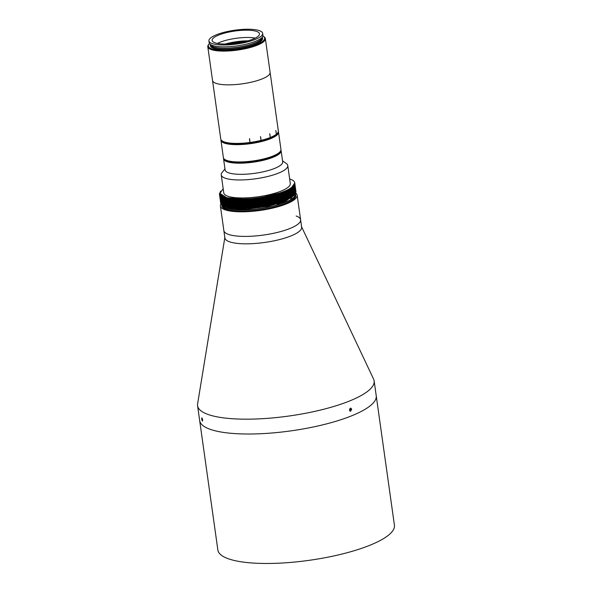 <?xml version="1.0" encoding="UTF-8"?>
<svg xmlns="http://www.w3.org/2000/svg" width="592" height="592" viewBox="0 0 592 592"><rect width="100%" height="100%" fill="white"/><g stroke="black" fill="none" stroke-linecap="round" stroke-linejoin="round"><path stroke-width="0.89" d="M201.724 419.114C202.279 421.341 202.575 421.571 202.605 419.802C202.013 417.582 201.724 417.353 201.724 419.114L201.828 417.878M202.479 421.045L202.605 419.802M349.465 410.167L350.39 411.322L351.692 409.272L350.782 408.117L349.465 410.167M226.551 432.826A89.148 22.925 -8 0 0 323.905 424.56A89.148 22.925 -8 0 0 376.223 395.737A89.148 22.925 172 0 1 323.905 424.56A89.148 22.925 172 0 1 226.551 432.826A89.148 22.925 172 0 1 199.667 420.557A89.148 22.925 -8 0 0 226.551 432.826M224.834 237.584L197.61 403.87A89.148 22.925 -8 0 0 197.58 405.72A89.148 22.925 -8 0 0 224.464 417.989A89.148 22.925 -8 0 0 321.819 409.731A89.148 22.925 -8 0 0 374.137 380.908A89.148 22.925 -8 0 0 373.604 379.132L301.594 226.795M224.901 237.17A38.761 9.968 -8 0 0 236.578 243.312A38.761 9.968 -8 0 0 280.297 239.368A38.761 9.968 -8 0 0 301.417 226.418M296.17 216.006A38.761 9.968 172 0 1 300.61 219.773A38.761 9.968 172 0 1 277.863 232.301A38.761 9.968 172 0 1 235.535 235.897A38.761 9.968 172 0 1 223.85 230.562L224.893 237.977A38.761 9.968 172 0 0 236.578 243.312A38.761 9.968 172 0 0 278.906 239.723A38.761 9.968 172 0 0 301.654 227.187L300.61 219.773A38.761 9.968 172 0 1 277.863 232.301A38.761 9.968 172 0 1 235.535 235.897A38.761 9.968 172 0 1 223.85 230.562L220.387 205.964A38.761 9.968 172 0 1 220.949 203.781M374.137 380.908L394.42 525.2A89.148 22.925 172 0 1 342.095 554.023A89.148 22.925 172 0 1 244.74 562.289A89.148 22.925 172 0 1 217.863 550.012L197.58 405.72M284.338 192.252A33.589 8.636 172 0 1 234.247 199.97A33.589 8.636 172 0 1 231.909 199.622M225.064 159.633A28.423 7.311 -8 0 0 232.671 162.016A28.423 7.311 -8 0 0 260.709 160.069A28.423 7.311 -8 0 0 279.89 151.929M280.934 150.109A29.067 7.474 172 0 1 281.119 150.716A29.067 7.474 172 0 1 264.062 160.114A29.067 7.474 172 0 1 232.316 162.807A29.067 7.474 172 0 1 223.547 158.804A29.067 7.474 172 0 1 223.561 158.175M281.119 150.716L282.687 161.845A29.067 7.474 172 0 1 265.623 171.243A29.067 7.474 172 0 1 233.877 173.937A29.067 7.474 172 0 1 225.115 169.934L223.547 158.804M282.547 160.839L286.254 163.436A33.589 8.636 172 0 1 287.771 165.538A33.589 8.636 172 0 1 268.058 176.401A33.589 8.636 172 0 1 231.368 179.517A33.589 8.636 172 0 1 221.245 174.892A33.589 8.636 172 0 1 222.118 172.45L224.967 168.935M285.455 199.637A33.589 8.636 172 0 1 238.82 207.711M287.771 165.538L290.302 183.527A33.589 8.636 172 0 1 270.581 194.391A33.589 8.636 172 0 1 233.899 197.506A33.589 8.636 172 0 1 223.769 192.881L221.245 174.892M230.192 206.416A33.589 8.636 172 0 1 227.054 205.121M277.581 133.052L277.041 133.711A28.423 7.311 172 0 1 257.55 141.643A28.423 7.311 172 0 1 230.066 143.464A28.423 7.311 172 0 1 222.777 141.34L222.081 140.852A29.067 7.474 -8 0 0 229.533 143.027A29.067 7.474 -8 0 0 249.979 142.465A29.067 7.474 -8 0 0 250.105 142.45A29.067 7.474 -8 0 0 260.968 140.408A29.067 7.474 -8 0 0 261.087 140.378A29.067 7.474 -8 0 0 270.218 137.529A29.067 7.474 -8 0 0 270.307 137.492A29.067 7.474 -8 0 0 276.323 134.251A29.067 7.474 -8 0 0 276.375 134.214A29.067 7.474 -8 0 0 277.581 133.052A29.067 7.474 -8 0 0 278.358 131.091A29.067 7.474 -8 0 0 278.351 131.061A29.067 7.474 -8 0 0 278.344 130.936A29.067 7.474 -8 0 0 278.321 130.81M209.479 43.512A28.423 7.311 -8 0 0 209.094 43.941A28.423 7.311 -8 0 0 216.916 49.928A28.423 7.311 -8 0 0 251.311 46.391A28.423 7.311 -8 0 0 263.359 36.319L264.054 36.808A29.067 7.474 172 0 1 265.371 38.628L270.107 72.372A29.067 7.474 172 0 1 253.05 81.77A29.067 7.474 172 0 1 221.304 84.464A29.067 7.474 172 0 1 212.535 80.46L220.764 139.024A29.067 7.474 -8 0 0 222.081 140.852M249.979 142.465L249.454 138.757A29.067 7.474 -8 0 0 249.587 138.743L249.979 142.465L249.454 138.757M261.079 140.378L260.443 136.7A29.067 7.474 -8 0 0 260.561 136.671L261.087 140.378L260.561 136.671M270.3 137.492L269.7 133.814A29.067 7.474 -8 0 0 269.789 133.777L270.307 137.492L269.782 133.785M276.36 134.214L275.805 130.543A29.067 7.474 -8 0 0 275.85 130.506L276.375 134.214L275.842 130.514M278.358 131.091L277.833 127.384A29.067 7.474 -8 0 0 277.833 127.354L278.351 131.061M280.186 151.596L279.653 152.255A28.423 7.311 172 0 1 260.154 160.188A28.423 7.311 172 0 1 232.671 162.016A28.423 7.311 172 0 1 225.389 159.884L224.686 159.396A29.067 7.474 -8 0 0 232.138 161.572A29.067 7.474 -8 0 0 260.251 159.707A29.067 7.474 -8 0 0 280.186 151.596A29.067 7.474 -8 0 0 280.948 149.48L278.514 132.171A29.067 7.474 172 0 1 261.449 141.569A29.067 7.474 172 0 1 229.711 144.263A29.067 7.474 172 0 1 220.942 140.26A29.067 7.474 172 0 1 220.957 139.631M222.459 141.088A28.423 7.311 -8 0 0 230.066 143.464A28.423 7.311 -8 0 0 258.097 141.525A28.423 7.311 -8 0 0 277.285 133.385M278.329 131.565A29.067 7.474 172 0 1 278.514 132.171M220.942 140.26L223.376 157.568A29.067 7.474 -8 0 0 224.686 159.396M293.366 190.779L293.95 191.164M294.024 191.068L293.462 190.668M295.896 192.962L295.63 194.243L285.329 201.347L267.961 206.356L247.848 208.983L230.85 208.48L221.66 204.684M295.859 191.016L296.015 191.741L293.395 195.959L285.425 200.325L258.933 206.971L232.064 207.873L223.835 205.949L220.579 202.227M291.619 187.908L292.618 188.323M296 191.63L292.256 196.981L285.448 200.481L258.956 207.126L232.086 208.029L229.674 207.688A38.11 9.798 172 0 1 221.253 204.225A38.11 9.798 172 0 1 220.601 202.797A38.11 9.798 172 0 1 220.594 202.79L220.594 202.775M289.651 178.947A38.11 9.798 172 0 1 294.779 182.898A38.11 9.798 172 0 1 294.794 183.091C297.103 191.401 252.865 202.39 230.85 199.223L222.622 197.291L219.38 194.124L220.683 191.061M294.786 182.972L291.035 188.323L284.234 191.83L257.742 198.475L230.873 199.371L224.087 198.002L219.388 194.198M294.816 183.601L294.971 184.327L292.352 188.545L284.382 192.911L257.89 199.556L231.021 200.459L222.792 198.527L219.536 194.812M294.809 183.683L294.994 184.482L291.212 189.558L284.404 193.066L257.912 199.711L231.043 200.614L224.257 199.238L219.565 195.434M294.994 184.837L295.142 185.562L292.522 189.78L284.56 194.146L258.068 200.792L231.198 201.694L222.969 199.763L219.713 196.048M295.134 185.444L291.382 190.794L284.582 194.302L258.09 200.947L231.22 201.85L224.435 200.473L219.736 196.677M295.164 186.073L295.319 186.798L292.7 191.016L284.73 195.382L258.238 202.027L231.368 202.93L223.14 201.006L219.884 197.284M295.304 186.68L291.56 192.03L284.752 195.538L258.26 202.183L231.391 203.086L224.605 201.709L219.913 197.913M295.341 187.309L295.489 188.034L292.87 192.252L284.907 196.618L258.415 203.263L231.546 204.166L223.317 202.242L220.061 198.52M295.482 187.923L291.73 193.266L284.93 196.773L258.43 203.419L231.568 204.321L224.782 202.945L220.083 199.149M295.512 188.545L295.667 189.27L293.047 193.488L285.078 197.854L258.586 204.499L231.716 205.402L223.487 203.478L220.231 199.756M295.652 189.159L291.908 194.502L285.1 198.009L258.608 204.654L231.738 205.557L224.953 204.181L220.261 200.385M295.689 189.78L295.837 190.506L293.218 194.724L285.255 199.09L258.763 205.735L231.894 206.638L223.665 204.714L220.409 200.991M295.83 190.395L292.078 195.737L285.27 199.245L258.778 205.89L231.916 206.793L225.13 205.417L220.431 201.62M295.896 193.125A38.761 9.968 172 0 1 297.154 195.175A38.761 9.968 172 0 1 274.407 207.703A38.761 9.968 172 0 1 232.079 211.3A38.761 9.968 172 0 1 220.387 205.964M294.794 183.091C296.067 189.625 266.851 198.727 243.43 199.016L226.766 197.78L219.987 193.414L223.177 188.678M221.312 204.299L225.337 206.667L229.674 207.688M291.035 188.323L283.79 192.156L257.779 198.683L231.405 199.571L224.087 198.002M294.357 185.059L292.922 188.056M291.212 189.558L283.96 193.392L257.957 199.918L231.583 200.806L224.257 199.238M291.382 190.794L284.138 194.627L258.127 201.154L231.753 202.042L224.435 200.473M222.555 199.571L220.535 197.24M294.705 187.531L293.269 190.528M291.264 192.23L284.308 195.863L258.304 202.39L231.931 203.278L224.605 201.709M293.447 186.302L293.913 186.724M294.579 190.535L294.897 188.789L293.44 191.764M291.73 193.266L284.486 197.099L258.475 203.626L232.101 204.514L224.782 202.945M292.781 186.961L293.462 187.412M291.612 194.701L284.656 198.335L258.652 204.862L232.279 205.75L225.293 204.292M221.497 198.794L221.852 198.268M291.945 187.664L292.84 188.13M292.078 195.737L284.826 199.571L258.822 206.097L232.449 206.985L225.13 205.417M290.99 188.434L291.974 188.841M293.98 190.025L294.431 190.432M292.256 196.981L285.004 200.806L259 207.333L232.626 208.221L225.656 206.771M293.41 190.735L293.987 191.127M295.571 193.717L295.467 194.553M243.43 199.016L231.28 198.638L223.199 196.751L220.002 193.525M293.543 186.199L283.827 192.467L257.823 198.986L231.45 199.874L221.349 196.766M293.713 187.435L284.005 193.702L258.001 200.222L231.627 201.11L221.519 198.002M293.884 188.67L284.175 194.938L258.171 201.465L231.798 202.346L221.697 199.238M221.238 198.786L220.535 197.351M294.061 189.906L284.352 196.174L258.349 202.701L231.975 203.589L221.867 200.481M293.299 186.458L293.817 186.894M294.009 187.079L294.32 187.449M294.231 191.142L284.523 197.41L258.519 203.937L232.145 204.825L222.044 201.717M292.589 187.131L293.321 187.59M294.18 188.315L294.498 188.685M294.409 192.378L284.7 198.646L258.697 205.172L232.323 206.06L222.215 202.952M221.645 198.927L222.037 198.401M294.579 193.614L284.87 199.881L258.867 206.408L232.493 207.296L222.392 204.188M291.035 188.744L291.73 189.018M293.854 190.195L294.335 190.602M294.757 194.849L285.048 201.117L259.044 207.644L232.671 208.532L222.466 205.335M223.317 199.918L223.946 199.393M263.359 36.319A28.423 7.311 -8 0 0 262.87 36.008M265.371 38.628A29.067 7.474 172 0 1 248.307 48.026A29.067 7.474 172 0 1 216.561 50.72A29.067 7.474 172 0 1 207.792 46.724A29.067 7.474 172 0 1 208.554 44.607L209.094 43.941M262.67 33.337L262.929 35.209A27.128 6.978 172 0 1 262.759 36.312A27.128 6.978 172 0 1 255.389 41.344A27.128 6.978 172 0 1 217.375 46.494A27.128 6.978 172 0 1 209.664 43.778A27.128 6.978 172 0 1 209.198 42.757L208.932 40.885A27.128 6.978 172 0 1 224.856 32.116A27.128 6.978 172 0 1 254.486 29.6A27.128 6.978 172 0 1 262.67 33.337A27.128 6.978 172 0 1 246.746 42.106A27.128 6.978 172 0 1 217.116 44.622A27.128 6.978 172 0 1 208.932 40.885M225.019 44.045A25.19 6.475 172 0 1 248.078 40.804M217.368 43.423A23.902 6.149 172 0 1 253.287 37.792A23.902 6.149 172 0 1 255.263 38.095M219.336 43.727A23.902 6.149 172 0 1 212.128 40.441A23.902 6.149 172 0 1 226.159 32.708A23.902 6.149 172 0 1 252.259 30.495A23.902 6.149 172 0 1 259.466 33.781A23.902 6.149 172 0 1 245.443 41.514A23.902 6.149 172 0 1 219.336 43.727M278.344 130.936L270.107 72.372A29.067 7.474 172 0 1 253.05 81.77A29.067 7.474 172 0 1 221.304 84.464A29.067 7.474 172 0 1 212.535 80.46L207.792 46.724M350.101 411.225A1.576 1.095 97 0 0 351.211 409.227A1.576 1.095 97 0 0 350.479 408.14M349.458 410.13L349.872 410.744L350.642 410.434L350.901 409.353L350.383 408.584L349.68 408.865M349.628 408.968L350.901 409.353M349.546 410.256L349.791 409.22M349.576 410.308L350.642 410.434M202.294 418.551L202.649 420.268M295.63 194.243L295.09 195.501A37.111 9.546 172 0 1 285.011 202.383A37.111 9.546 172 0 1 248.092 209.753A37.111 9.546 172 0 1 222.459 205.705L221.904 205.024M224.183 200.244A37.111 9.546 172 0 1 224.745 199.807M295.238 195.16A37.081 9.531 172 0 1 285.004 202.501A37.081 9.531 172 0 1 247.301 209.908A37.081 9.531 172 0 1 222.229 205.424M292.84 191.305A37.081 9.531 172 0 1 293.499 191.697M295.312 194.139A37.081 9.531 172 0 1 295.319 194.738M295.401 194.775L295.452 195.16A37.081 9.531 172 0 1 285.152 203.544A37.081 9.531 172 0 1 245.584 211.026A37.081 9.531 172 0 1 222.022 205.483L221.963 205.098M295.489 194.568A37.34 9.598 172 0 1 285.374 203.818A37.34 9.598 172 0 1 244.037 211.388A37.34 9.598 172 0 1 221.822 204.921M228.223 207.992A33.529 8.621 172 0 1 226.951 207.237M228.527 208.058A33.788 8.688 172 0 1 226.706 207.074M226.418 206.845A33.788 8.688 172 0 1 225.567 205.861M241.521 209.176A33.788 8.688 172 0 1 235.342 208.754A33.788 8.688 172 0 1 230.318 207.792M229.296 207.474A33.788 8.688 172 0 1 226.647 206.201M225.841 205.491A33.788 8.688 172 0 1 225.271 204.58M248.433 208.954A33.751 8.68 172 0 1 235.342 208.621A33.751 8.68 172 0 1 231.465 207.955M230.199 207.622A33.751 8.68 172 0 1 227.017 206.305M226.04 205.55A33.751 8.68 172 0 1 225.352 204.61M292.936 191.216A37.111 9.546 172 0 1 293.58 191.616M291.197 198.209A33.529 8.621 172 0 1 290.753 198.734M285.758 200.821A33.751 8.68 172 0 1 277.174 204.122M287.49 200.044A33.788 8.688 172 0 1 282.177 202.538M291.501 197.832A33.788 8.688 172 0 1 290.635 198.801M228.216 43.978A27.291 7.015 172 0 1 244.984 41.625M227.506 44.008A27.328 7.023 172 0 1 245.673 41.455M262.759 36.312L262.012 38.066A26.129 6.719 172 0 1 254.915 42.913A26.129 6.719 172 0 1 228.912 48.107A26.129 6.719 172 0 1 210.87 45.258L209.664 43.778M262.123 37.807A26.1 6.712 172 0 1 254.908 43.031A26.1 6.712 172 0 1 228.26 48.255A26.1 6.712 172 0 1 210.685 45.036M262.219 37.577L262.3 38.177A26.1 6.712 172 0 1 255.056 44.082A26.1 6.712 172 0 1 227.202 49.343A26.1 6.712 172 0 1 210.619 45.443L210.53 44.844M262.241 37.533A26.359 6.778 172 0 1 255.27 44.348A26.359 6.778 172 0 1 225.545 49.698A26.359 6.778 172 0 1 210.5 44.8M291.538 192.37L291.649 193.155M228.001 207.94L226.544 207.03M297.154 195.175L300.61 219.773M291.641 197.735L290.946 198.616M295.09 195.501L295.312 194.117M291.56 192.03L290.983 192.422M291.908 194.502L291.331 194.894M224.953 204.181L225.611 204.403M225.337 206.667L225.959 206.874"/></g></svg>
